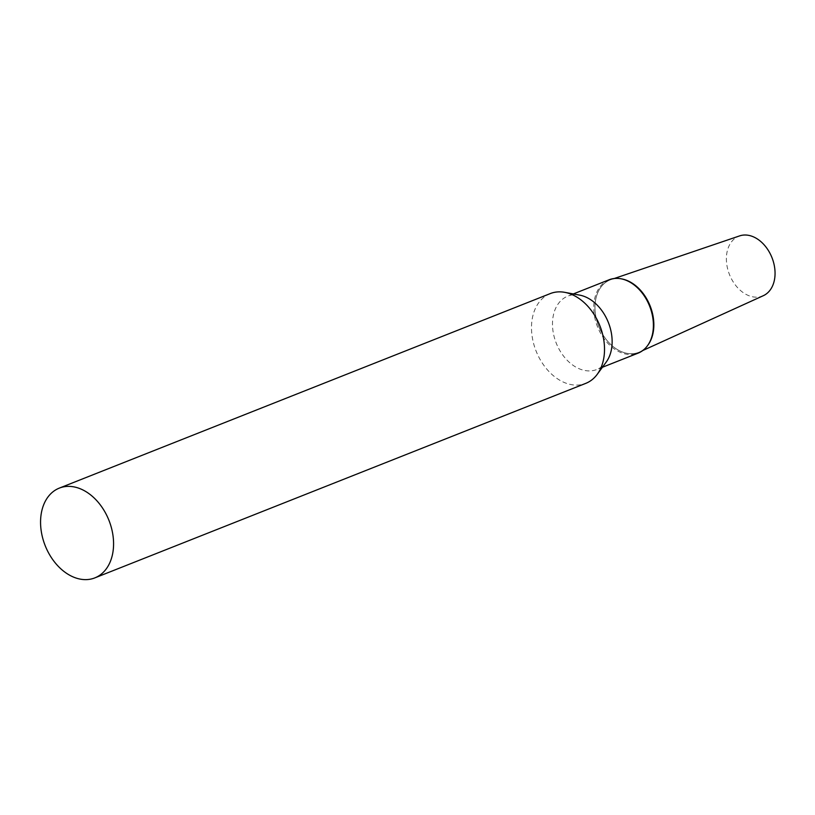 <?xml version="1.0" encoding="UTF-8"?>
<svg xmlns="http://www.w3.org/2000/svg" width="815" height="815" viewBox="0 0 815 815"><rect width="100%" height="100%" fill="white"/><g stroke="black" fill="none" stroke-linecap="round" stroke-linejoin="round"><path stroke-width="0.61" stroke-dasharray="4.08 3.06" d="M763.319 295.692A32.182 22.871 68.4 0 1 761.831 296.283A32.182 22.871 68.4 0 1 729.058 273.463A32.182 22.871 68.4 0 1 739.613 235.892M647.731 345.366A38.926 27.659 68.4 0 1 639.643 351.937A38.926 27.659 68.4 0 1 637.85 352.651A38.926 27.659 68.4 0 1 598.21 325.063A38.926 27.659 68.4 0 1 610.975 279.616A38.926 27.659 68.4 0 1 610.985 279.606A38.926 27.659 68.4 0 1 621.376 278.862M550.227 293.604A48.279 34.301 -111.6 0 0 535.812 350.338A48.279 34.301 -111.6 0 0 584.671 383.773A48.279 34.301 -111.6 0 0 585.791 383.356M579.679 295.122A39.446 28.026 -111.6 0 0 568.697 295.814A39.446 28.026 -111.6 0 0 567.78 296.151A39.446 28.026 -111.6 0 0 556.003 342.504A39.446 28.026 -111.6 0 0 595.928 369.827A39.446 28.026 -111.6 0 0 596.835 369.48A39.446 28.026 -111.6 0 0 606.207 362.084M609.05 279.8A39.446 28.026 -111.6 0 0 597.273 326.153A39.446 28.026 -111.6 0 0 637.187 353.476A39.446 28.026 -111.6 0 0 638.104 353.139M621.814 278.934A38.926 27.659 -111.6 0 0 610.975 279.616A38.926 27.659 -111.6 0 0 598.21 325.063A38.926 27.659 -111.6 0 0 637.85 352.651A38.926 27.659 -111.6 0 0 647.996 345.02M614.235 278.506L610.985 279.606M642.77 350.521L639.643 351.937M602.397 367.28L596.835 369.48M573.332 293.94L567.78 296.151"/><path stroke-width="1.22" d="M614.235 278.506L739.623 235.892A32.182 22.871 68.4 0 1 739.623 235.892A32.182 22.871 68.4 0 1 771.978 257.662A32.182 22.871 68.4 0 1 763.319 295.692L642.77 350.521M621.376 278.862A38.926 27.659 68.4 0 1 650.125 305.941A38.926 27.659 68.4 0 1 647.731 345.366M94.856 577.876L585.791 383.356A48.279 34.301 -111.6 0 0 597.252 374.299A48.279 34.301 -111.6 0 0 599.901 325.847A48.279 34.301 -111.6 0 0 564.785 292.351A48.279 34.301 -111.6 0 0 551.348 293.186A48.279 34.301 -111.6 0 0 550.227 293.604L59.291 488.124A48.279 34.301 -111.6 0 0 44.876 544.858A48.279 34.301 -111.6 0 0 93.735 578.293A48.279 34.301 -111.6 0 0 94.856 577.876A48.279 34.301 -111.6 0 0 109.261 521.142A48.279 34.301 -111.6 0 0 60.402 487.706A48.279 34.301 -111.6 0 0 59.291 488.124M597.252 374.299L606.207 362.084A39.446 28.026 -111.6 0 0 608.367 322.495A39.446 28.026 -111.6 0 0 579.679 295.122L564.785 292.351M602.397 367.28L638.104 353.139A39.446 28.026 -111.6 0 0 647.467 345.733A39.446 28.026 -111.6 0 0 649.626 306.145A39.446 28.026 -111.6 0 0 620.938 278.771A39.446 28.026 -111.6 0 0 609.956 279.464A39.446 28.026 -111.6 0 0 609.05 279.8L573.332 293.94M647.467 345.733L647.996 345.02A38.926 27.659 -111.6 0 0 650.125 305.941A38.926 27.659 -111.6 0 0 621.814 278.934L620.938 278.771"/></g></svg>
